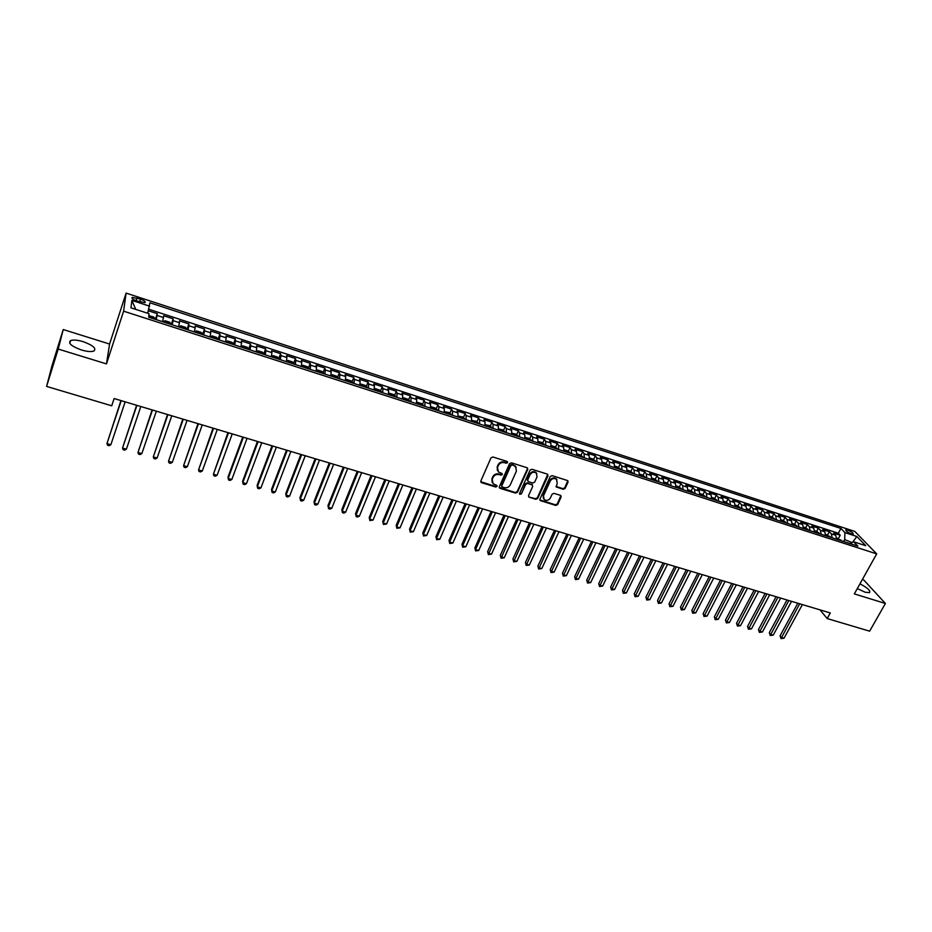 <?xml version="1.0" encoding="UTF-8"?>
<svg xmlns="http://www.w3.org/2000/svg" width="932" height="932" viewBox="0 0 932 932"><rect width="100%" height="100%" fill="white"/><g stroke="black" fill="none" stroke-linecap="round" stroke-linejoin="round"><path stroke-width="1.4" d="M507.579 462.633L507.055 461.433L492.9 456.983L490.989 457.857L480.842 481.005L481.611 482.694L495.708 487.017L497.024 486.411L496.849 485.444L493.075 483.766L492.236 479.293L493.086 477.382C494.438 474.982 496.453 474.05 499.144 474.598L500.962 475.169L502.29 474.563L502.103 473.572L498.375 471.93L497.502 467.386L498.352 465.452C499.715 463.041 501.742 462.109 504.422 462.668L506.251 463.239L507.579 462.633M497.385 470.497L497.199 466.769L498.049 464.847C499.412 462.435 501.428 461.503 504.119 462.062L505.936 462.633L507.346 461.596M480.737 481.704L495.416 486.399L496.814 485.409M492.108 482.322L491.945 478.675L492.795 476.765C494.146 474.365 496.162 473.444 498.841 473.992L500.659 474.551L502.057 473.538M857.312 588.581L865.117 592.216L869.533 592.659C870.733 590.748 867.541 587.801 859.956 583.84M83.169 341.671C77.507 340.005 73.337 339.632 70.622 340.576C67.815 343.139 71.415 346.261 81.41 349.966C87.072 351.609 91.219 351.97 93.876 351.026C96.648 348.452 93.084 345.329 83.169 341.671M847.689 530.11L845.813 529.854C845.592 530.914 847.433 532.265 851.347 533.896L853.223 534.141C853.444 533.081 851.592 531.729 847.689 530.11M563.254 489.277L565.118 488.426L568.054 482.077L567.786 480.656L552.152 475.635L550.276 476.497L539.919 499.144L540.176 500.531L555.787 505.435L557.639 504.585L561.146 496.989L560.447 495.346L553.969 493.343L552.117 494.193L550.369 497.979C548.668 500.496 546.595 501.032 544.16 499.575L543.484 495.859L550.311 480.947C552 478.431 554.062 477.883 556.497 479.304L557.208 483.114L556.334 487.005L563.254 489.277L562.893 488.659L564.757 487.809L567.786 480.656M854.329 593.905L885.4 603.47L869.638 631.174L827.197 618.557L830.307 612.953L114.135 398.535L111.735 405.793L46.6 386.419L58.215 349.057L106.469 363.899L123.606 311.172L876.697 553.876L854.329 593.905M527.745 469.413L527.011 467.724L511.458 462.82L509.559 463.693L499.342 486.69L500.1 488.368L515.594 493.11L517.47 492.259L527.745 469.413L527.512 468.015M531.927 469.262L547.294 474.108L548.016 475.786L537.671 498.457L535.807 499.307L528.793 497.036L528.537 495.649L532.708 486.457L531.974 484.791L527.617 483.44L525.73 484.302L521.407 493.89L519.753 494.31L519.578 493.331L530.04 470.136L531.927 469.262M838.485 538.405L840.221 535.224L833.709 533.116L835.759 535.294L831.391 533.873L832.159 537.822M827.616 534.886L829.34 531.694L822.781 529.574L824.808 531.741L820.405 530.32L821.162 534.281M816.665 531.345L818.401 528.141L811.795 525.998L813.787 528.176L809.36 526.743L810.083 530.704M805.656 527.792L807.368 524.565L800.716 522.409L802.685 524.576L798.223 523.132L798.934 527.104M794.553 524.203L796.278 520.965L789.579 518.798L791.513 520.965L787.027 519.508L787.703 523.481M783.381 520.592L785.093 517.342L778.36 515.151L780.27 517.318L775.739 515.85L776.403 519.823M772.139 516.957L773.851 513.695L767.059 511.493L768.935 513.649L764.38 512.169L765.021 516.153M760.815 513.299L762.516 510.014L755.689 507.8L757.53 509.955L752.951 508.464L753.557 512.449M749.41 509.606L751.11 506.321L744.225 504.084L746.043 506.227L741.429 504.736L742.012 508.732M740.427 508.208L737.934 505.901L739.624 502.593L732.692 500.344L734.486 502.488L729.838 500.985L730.385 504.981M726.366 502.173L728.055 498.841L721.077 496.581L722.836 498.713L718.153 497.199L718.688 501.195M714.716 498.422L716.417 495.067L709.392 492.783L711.104 494.915L706.398 493.389L706.899 497.397M702.984 494.636L704.685 491.257L697.614 488.962L699.303 491.094L694.55 489.556L695.027 493.564M691.183 490.838L692.872 487.424L685.754 485.118L687.408 487.238L682.62 485.688L683.074 489.708M679.288 487.005L680.977 483.568L673.801 481.238L675.432 483.358L670.609 481.797L671.04 485.817M667.312 483.149L669.001 479.689L661.778 477.335L663.363 479.444L658.516 477.883L658.912 481.902M655.243 479.258L656.943 475.774L649.662 473.409L651.212 475.518L646.33 473.934L646.692 477.965M643.092 475.355L644.793 471.825L637.465 469.448L638.979 471.545L634.063 469.961L634.401 473.992M630.859 471.406L632.56 467.864L625.174 465.464L626.654 467.561L621.702 465.953L622.005 469.996M618.533 467.445L620.234 463.856L612.802 461.445L614.246 463.542L609.248 461.923L609.528 465.965M606.126 463.449L607.827 459.837L600.336 457.402L601.734 459.488L596.713 457.857L596.958 461.911M593.626 459.418L595.327 455.783L587.777 453.336L589.14 455.41L584.084 453.768L584.294 457.822M581.032 455.375L582.733 451.694L575.126 449.236L576.454 451.298L571.363 449.643L571.549 453.698M568.345 451.286L570.046 447.581L562.392 445.1L563.685 447.162L558.548 445.496L558.699 449.55M555.565 447.174L557.266 443.434L549.554 440.929L550.812 442.991L545.628 441.314L545.756 445.38M542.692 443.038L544.393 439.263L536.634 436.735L537.846 438.786L532.626 437.096L532.72 441.174M529.726 438.867L531.438 435.058L523.609 432.518L524.774 434.557L519.52 432.856L519.578 436.933M516.666 434.662L518.367 430.817L510.491 428.266L511.621 430.293L506.321 428.58L506.356 432.658M503.513 430.433L505.214 426.553L497.269 423.978L498.364 425.994L493.028 424.27L493.016 428.359M490.255 426.169L491.956 422.254L483.953 419.656L485.001 421.672L479.63 419.936L479.584 424.013M476.904 421.87L478.605 417.92L470.543 415.299L471.545 417.315L466.128 415.555L466.058 419.656M463.449 417.548L465.15 413.552L457.03 410.919L457.985 412.923L452.533 411.152L452.416 415.253M449.888 413.191L451.589 409.16L443.411 406.503L444.319 408.496L438.832 406.713L438.681 410.814M436.234 408.798L437.935 404.721L429.687 402.053L430.561 404.034L425.015 402.24L424.829 406.34M422.464 404.383L424.177 400.259L415.87 397.568L416.686 399.537L411.105 397.731L410.884 401.843M408.6 399.921L410.301 395.762L401.937 393.048L402.706 395.017L397.09 393.199L396.822 397.3M394.632 395.436L396.333 391.23L387.898 388.493L388.621 390.45L382.959 388.621L382.656 392.733M380.547 390.916L382.26 386.663L373.755 383.902L374.431 385.86L368.723 384.007L368.385 388.12M366.358 386.361L368.07 382.062L359.496 379.277L360.125 381.223L354.37 379.359L353.997 383.483M352.063 381.77L353.764 377.425L345.131 374.617L345.714 376.551L339.912 374.676L339.493 378.8M337.652 377.145L339.365 372.742L330.662 369.922L331.186 371.845L325.338 369.957L324.884 374.082M323.136 372.485L324.837 368.035L316.076 365.193L316.542 367.103L310.659 365.193L310.158 369.328M308.492 367.791L310.205 363.294L301.362 360.416L301.793 362.327L295.852 360.404L295.316 364.54M293.743 363.061L295.456 358.505L286.543 355.616L286.916 357.504L280.94 355.57L280.346 359.705M278.878 358.296L280.59 353.682L271.608 350.77L271.923 352.645L265.9 350.7L265.27 354.836M263.896 353.484L265.608 348.824L256.556 345.888L256.813 347.752L250.743 345.784L250.067 349.931M248.797 348.65L250.498 343.92L241.388 340.961L241.586 342.825L235.458 340.832L234.736 344.991M233.571 343.768L235.283 338.98L226.092 335.998L226.231 337.85L220.057 335.846L219.288 340.005M218.228 338.852L219.94 334.005L210.667 331L210.76 332.841L204.527 330.813L203.724 334.972M202.687 334.635L204.469 328.984L195.126 325.955L195.149 327.784L188.881 325.746L188.019 329.905M187.064 329.194L188.87 323.928L179.457 320.876L179.422 322.682L173.096 320.631L172.199 324.802M171.232 324.487L173.154 318.826L163.659 315.75L162.634 321.715M136.689 300.908L144.914 302.655C145.928 301.77 144.472 300.593 140.546 299.102L132.309 297.355C131.284 298.228 132.752 299.417 136.689 300.908M123.606 311.172L126.1 293.102L854.842 531.438L876.697 553.876M840.221 535.224L838.334 533.232L840.932 528.467L149.912 302.795L147.722 313.257M840.932 528.467L844.905 532.615L856.823 536.494L865.758 545.698L853.712 541.807L857.848 546.117L148.724 317.218L149.015 313.676L130.969 307.84L131.878 300.395L149.633 306.174M155.411 319.373L157.31 313.688L156.238 319.641M173.154 318.826L173.096 320.631M188.87 323.928L188.881 325.746M204.469 328.984L204.527 330.813M219.94 334.005L220.057 335.846M235.283 338.98L235.458 340.832M250.498 343.92L250.743 345.784M265.608 348.824L265.9 350.7M280.59 353.682L280.94 355.57M295.456 358.505L295.852 360.404M310.205 363.294L310.659 365.193M324.837 368.035L325.338 369.957M339.365 372.742L339.912 374.676M353.764 377.425L354.37 379.359M368.07 382.062L368.723 384.007M382.26 386.663L382.959 388.621M396.333 391.23L397.09 393.199M410.301 395.762L411.105 397.731M424.177 400.259L425.015 402.24M437.935 404.721L438.832 406.713M451.589 409.16L452.533 411.152M465.15 413.552L466.128 415.555M478.605 417.92L479.63 419.936M491.956 422.254L493.028 424.27M505.214 426.553L506.321 428.58M518.367 430.817L519.52 432.856M531.438 435.058L532.626 437.096M544.393 439.263L545.628 441.314M557.266 443.434L558.548 445.496M570.046 447.581L571.363 449.643M582.733 451.694L584.084 453.768M595.327 455.783L596.713 457.857M607.827 459.837L609.248 461.923M620.234 463.856L621.702 465.953M632.56 467.864L634.063 469.961M644.793 471.825L646.33 473.934M656.943 475.774L658.516 477.883M669.001 479.689L670.609 481.797M680.977 483.568L682.62 485.688M692.872 487.424L694.55 489.556M704.685 491.257L706.398 493.389M716.417 495.067L718.153 497.199M728.055 498.841L729.838 500.985M739.624 502.593L741.429 504.736M751.11 506.321L752.951 508.464M762.516 510.014L764.38 512.169M773.851 513.695L775.739 515.85M785.093 517.342L787.027 519.508M796.278 520.965L798.223 523.132M807.368 524.565L809.36 526.743M818.401 528.141L820.405 530.32M829.34 531.694L831.391 533.873M838.334 533.232L148.805 309.261M157.31 313.688L148.386 310.799M852.034 542.552L844.695 539.593L843.635 541.527M106.469 363.899L109.58 344.036L63.236 329.544L58.215 349.057M63.236 329.544L52.017 365.647L46.6 386.419M885.4 603.47L863.719 579.949L862.368 579.518M109.58 344.036L126.1 293.102M820.009 609.866L827.197 618.557M852.559 542.319L856.823 536.494M178.536 326.841L179.422 322.682M194.322 331.932L195.149 327.784M209.968 336.988L210.76 332.841M225.486 341.997L226.231 337.85M240.887 346.972L241.586 342.825M256.16 351.9L256.813 347.752M271.317 356.793L271.923 352.645M286.345 361.639L286.916 357.504M301.257 366.462L301.793 362.327M323.707 373.697L321.936 371.425L317.544 370.016L316.088 371.239L316.542 367.103M330.743 375.969L331.186 371.845M345.306 380.675L345.714 376.551M359.764 385.347L360.125 381.223M374.105 389.972L374.431 385.86M388.341 394.562L388.621 390.45M402.461 399.129L402.706 395.017M416.476 403.649L416.686 399.537M430.386 408.134L430.561 404.034M444.191 412.596L444.319 408.496M457.915 416.884L457.985 412.923M471.487 421.357L471.545 417.315M484.966 425.761L485.001 421.672M498.364 430.083L498.364 425.994M511.656 434.37L511.621 430.293M524.844 438.634L524.774 434.557M537.95 442.851L537.846 438.786M550.94 447.057L550.812 442.991M563.848 451.216L563.685 447.162M576.663 455.352L576.454 451.298M589.374 459.453L589.14 455.41M602.002 463.53L601.734 459.488M614.538 467.573L614.246 463.542M626.98 471.592L626.654 467.561M639.329 475.576L638.979 471.545M651.596 479.537L651.212 475.518M663.77 483.475L663.363 479.444M675.863 487.378L675.432 483.358M687.863 491.246L687.408 487.238M699.792 495.102L699.303 491.094M711.629 498.923L711.104 494.915M723.372 502.709L722.836 498.713M735.045 506.484L734.486 502.488M746.637 510.223L746.043 506.227M758.147 513.94L757.53 509.955M769.576 517.621L768.935 513.649M780.934 521.291L780.27 517.318M792.212 524.926L791.513 520.965M803.407 528.549L802.685 524.576M814.521 532.137L813.787 528.176M825.566 535.702L824.808 531.741M853.712 541.807L849.833 543.531M836.54 539.244L835.759 535.294M844.695 539.593L844.905 532.615M135.757 309.389L131.878 300.395M499.237 487.401L515.279 492.492L517.144 491.63L527.419 468.808M512.111 465.08L510.783 465.685L501.812 485.863L501.998 486.842L504.247 487.622C506.915 488.158 508.919 487.238 510.27 484.861L516.421 471.103L515.536 466.524L511.796 464.474L510.468 465.08L510.783 465.685M501.731 486.306L501.509 485.246L510.468 465.08M516.188 467.282L514.033 465.685M511.796 464.474L513.707 465.08M528.793 497.036L535.469 498.69L537.333 497.828L547.76 474.365M532.475 485.083L527.279 482.823L525.403 483.685L521.407 493.89M519.497 493.727L521.081 493.273M537.053 476.869L536.319 473.06C533.85 471.592 531.776 472.14 530.075 474.691L527.675 479.992L528.409 481.669L532.778 483.021L534.653 482.159L537.053 476.869M536.797 473.584L535.982 472.454C533.523 470.986 531.438 471.534 529.737 474.073L530.075 474.691M527.582 480.761L527.349 479.374L529.737 474.073M555.961 486.387L562.893 488.659M556.928 479.782L556.136 478.698C553.701 477.277 551.651 477.825 549.962 480.341L550.311 480.947M543.379 498.445L543.146 495.23L549.962 480.341M539.814 499.89L555.437 504.806L557.278 503.956L560.901 495.591M148.864 315.599L153.85 317.101L155.26 319.327M120.939 400.574L106.947 443.597L110.861 444.715L125.156 401.832M152.254 318.185L150.297 317.73M121.218 400.655L106.947 443.597L107.588 445.251L109.149 445.706L110.861 444.715M171.197 324.476L169.752 322.239L164.999 320.701L163.24 321.913M163.356 321.179L163.123 321.866M136.596 405.257L122.523 448.071L126.391 449.189L140.814 406.527M168.214 323.334L166.269 322.88M136.911 405.35L122.523 448.071L123.141 449.713L124.678 450.156L126.391 449.189M187.006 329.578L185.526 327.342L180.808 325.816L179.119 327.027M187.052 328.81L179.259 326.293L178.979 326.992M152.114 409.905L137.971 452.509L141.815 453.616L156.355 411.175M184.035 328.437L182.113 327.994M152.475 410.01L137.971 452.509L138.553 454.14L140.091 454.583L141.815 453.616M202.757 333.912L201.172 332.398L196.489 330.883L194.858 332.118M202.722 333.877L194.986 331.373L194.706 332.06M167.515 414.519L153.291 456.913L157.112 458.008L171.768 415.788M199.716 333.679L197.84 333.073M167.923 414.635L153.291 456.913L153.862 458.532L155.376 458.975L157.112 458.008M218.239 339.656L216.69 337.407L212.053 335.904L210.481 337.151M210.55 336.429L210.306 337.104M182.8 419.097L168.506 461.293L172.28 462.377L187.064 420.367M215.292 338.712L213.568 337.733M183.255 419.225L168.506 461.293L169.041 462.901L170.556 463.332L172.28 462.377M233.664 344.642L232.091 342.382L227.478 340.902L225.963 342.149M226.022 341.427L225.789 342.091M197.968 423.629L183.592 465.627L187.344 466.711L202.244 424.91M230.763 343.524L229.039 342.731M198.458 423.78L183.592 465.627L184.105 467.223L185.608 467.654L187.344 466.711M248.972 349.582L247.364 347.321L242.786 345.842L241.33 347.112M248.96 348.813L241.411 346.366L241.132 347.053M213.009 428.137L198.563 469.926L202.291 470.998L217.296 429.419M246.095 348.475L244.382 347.671M213.545 428.301L198.563 469.926L199.052 471.51L200.543 471.942L202.291 470.998M264.152 354.475L262.509 352.226L257.978 350.758L256.58 352.04M256.603 351.306L256.37 351.97M227.944 432.611L213.428 474.202L217.121 475.262L232.231 433.893M261.275 353.554L259.597 352.587M228.515 432.774L213.428 474.202L213.882 475.774L215.362 476.194L217.121 475.262M279.216 359.344L277.55 357.084L273.053 355.628L271.701 356.921M271.713 356.187L271.468 356.84M242.751 437.038L228.072 476.881L228.165 478.442L231.835 479.491L247.062 438.331M276.385 358.249L274.556 357.841M243.369 437.225L228.165 478.442L228.608 480.003L230.076 480.423L231.835 479.491M294.163 364.167L292.462 361.907L288 360.463L286.707 361.756M286.707 361.022L286.462 361.686M257.453 441.442L242.67 481.087L242.798 482.648L246.444 483.696L261.776 442.735M291.343 363.084L289.537 362.676M258.106 441.64L242.798 482.648L243.217 484.197L244.673 484.605L246.444 483.696M308.993 368.955L307.257 366.684L302.83 365.251L301.595 366.567M301.584 365.833L301.339 366.486M272.039 445.811L257.15 485.257L257.325 486.819L260.937 487.855L276.373 447.104M306.197 367.872L304.403 367.476M272.726 446.02L257.325 486.819L257.71 488.356L259.154 488.764L260.937 487.855M323.625 372.928L316.367 370.575L316.356 371.332M286.508 450.144L271.527 489.393L271.736 490.966L275.313 491.991L290.854 451.449M320.911 372.8L319.152 372.229M287.242 450.366L271.736 490.966L272.097 492.492L273.53 492.9L275.313 491.991M338.293 378.415L336.499 376.144L332.142 374.734L331.011 376.062M300.885 454.443L285.798 493.506L286.031 495.078L289.596 496.104L305.23 455.748M335.532 377.518L333.784 376.959M301.642 454.676L286.031 495.078L286.38 496.581L287.802 496.989L289.596 496.104M352.785 383.087L350.956 380.815L346.634 379.417L345.551 380.757M315.132 458.719L299.953 497.583L300.232 499.156L303.762 500.169L319.501 460.024M350.036 382.202L348.3 381.642M315.936 458.952L300.232 499.156L300.558 500.659L301.968 501.055L303.762 500.169M367.15 387.724L365.297 385.452L361.01 384.066L359.985 385.417M329.287 462.948L314.014 501.626L314.317 503.21L317.824 504.212L333.656 464.264M359.95 384.66L367.045 386.943M364.435 386.85L362.711 386.291M330.126 463.204L314.317 503.21L314.62 504.69L316.03 505.097L317.824 504.212M374.245 389.355L374.291 390.03M381.293 391.545L374.256 389.273L375.27 388.667L379.534 390.054L381.409 392.325M343.325 467.153L327.971 505.645L328.297 507.229L331.78 508.231L347.706 468.47M378.707 391.463L377.006 390.904M344.199 467.421L328.297 507.229L328.588 508.697L327.971 505.645M331.78 508.231L329.975 509.105L328.588 508.697M388.458 394.026L388.504 394.62M388.504 393.828L389.436 393.246L393.654 394.609L395.564 396.892M357.271 471.324L341.811 509.629L342.184 511.214L345.632 512.216L361.651 472.64M392.885 396.03L391.184 395.483M358.179 471.604L342.184 511.214L342.44 512.682L341.811 509.629M345.632 512.216L343.826 513.078L342.44 512.682M402.624 398.348L403.474 397.789L407.668 399.141L409.602 401.436M371.099 475.471L355.558 513.59L355.966 515.175L359.391 516.165L375.491 476.788M406.946 400.574L405.269 400.026M372.043 475.751L355.966 515.175L356.199 516.631L355.558 513.59M359.391 516.165L357.573 517.027L356.199 516.631M416.651 402.822L417.42 402.298L421.579 403.638L423.536 405.933M384.834 479.584L369.2 517.516L369.631 519.112L373.045 520.091L389.238 480.9M420.903 405.07L419.237 404.535M385.813 479.875L369.631 519.112L369.853 520.557L369.2 517.516M373.045 520.091L369.853 520.557M430.561 407.272L431.26 406.771L435.384 408.1L437.376 410.395M398.465 483.661L382.749 521.419L383.215 523.015L386.594 523.982L402.869 484.978M434.755 409.544L433.089 409.008M399.478 483.964L383.215 523.015L383.413 524.448L382.749 521.419M386.594 523.982L383.413 524.448M444.366 411.676L449.084 412.527L451.1 414.822M411.991 487.716L396.193 525.287L396.694 526.883L400.038 527.85L416.406 489.032M448.49 413.983L446.847 413.458M413.039 488.03L396.694 526.883L396.869 528.304L396.193 525.287M400.038 527.85L396.869 528.304M458.066 416.045L462.68 416.93L464.719 419.225M425.423 491.735L409.544 529.131L410.068 530.727L413.4 531.694L429.85 493.063M462.132 418.386L460.501 417.862M426.495 492.061L410.068 530.727L410.231 532.137L409.544 529.131M413.4 531.694L410.231 532.137M471.674 420.379L476.182 421.287L478.233 423.582M438.751 495.719L422.802 532.941L423.349 534.549L426.658 535.504L443.189 497.047M475.681 422.755L474.062 422.231M439.857 496.057L423.349 534.549L423.489 535.947L422.802 532.941M426.658 535.504L423.489 535.947M485.164 424.677L489.568 425.621L491.653 427.916M451.985 499.692L435.955 536.727L436.537 538.346L439.811 539.279L456.424 501.02M489.114 427.089L487.506 426.576M453.127 500.03L436.537 538.346L436.654 539.733L435.955 536.727M439.811 539.279L436.654 539.733M498.562 428.941L502.872 429.92L504.969 432.215M465.126 503.618L449.014 540.49L449.62 542.109L452.882 543.041L469.577 504.958M502.453 431.4L500.857 430.887M466.291 503.967L449.62 542.109L449.725 543.484L449.014 540.49M452.882 543.041L449.725 543.484M511.854 433.159L516.06 434.184L518.192 436.479M478.163 507.521L461.981 544.23L462.622 545.837L465.849 546.769L482.625 508.86M515.687 435.675L514.103 435.162M479.374 507.882L462.622 545.837L462.703 547.212L461.981 544.23M465.849 546.769L462.703 547.212M525.054 437.341L529.166 438.413L531.31 440.72M491.117 511.4L474.854 547.934L475.518 549.554L478.733 550.474L495.579 512.74M528.828 439.916L527.256 439.403M492.352 511.773L475.518 549.554L475.588 550.905L474.854 547.934M478.733 550.474L475.588 550.905M538.148 441.5L542.168 442.618L544.346 444.925M503.967 515.256L487.646 551.616L488.333 553.235L491.525 554.144L508.441 516.584M541.876 444.121L540.315 443.62M505.237 515.629L488.38 554.575L487.646 551.616M491.525 554.144L488.38 554.575M551.15 445.613L555.076 446.789L557.266 449.096M516.736 519.077L500.333 555.262L501.055 556.893L504.212 557.802L521.209 520.417M554.82 448.304L553.27 447.803M518.029 519.462L501.078 558.221L500.333 555.262M504.212 557.802L501.078 558.221M564.058 449.69L567.891 450.937L570.104 453.243M529.411 522.864L512.938 558.897L513.683 560.516L516.829 561.425L533.885 524.203M567.67 452.451L566.132 451.962M530.727 523.26L513.695 561.845L512.938 558.897M516.829 561.425L513.695 561.845M576.861 453.837L580.613 455.049L582.85 457.356M541.993 526.638L525.45 562.497L526.219 564.128L529.341 565.025L546.478 527.978M580.438 456.575L578.912 456.074M543.344 527.034L526.219 565.444L525.45 562.497M529.341 565.025L526.219 565.444M589.572 457.938L593.23 459.127L595.501 461.433M554.482 530.378L537.88 566.073L538.673 567.705L541.772 568.59L558.979 531.718M593.102 460.664L591.587 460.175M555.856 530.786L538.649 569.009L537.88 566.073M541.772 568.59L538.649 569.009M602.188 462.016L605.777 463.181L608.048 465.487M566.889 534.083L550.218 569.627L551.033 571.258L554.121 572.143L571.386 535.434M605.672 464.719L604.169 464.229M568.287 534.514L550.998 572.563L550.218 569.627M554.121 572.143L550.998 572.563M614.712 466.07L618.219 467.2L620.526 469.507M579.203 537.776L562.474 573.157L563.312 574.788L566.376 575.673L583.712 539.127M618.161 468.749L616.669 468.272M580.636 538.207L563.266 576.081L562.474 573.157M566.376 575.673L563.266 576.081M627.154 470.089L630.58 471.196L632.898 473.503M591.436 541.434L574.648 576.652L575.51 578.294L578.551 579.168L595.944 542.785M630.556 472.745L629.077 472.268M592.892 541.876L575.44 579.576L574.648 576.652M578.551 579.168L575.44 579.576M639.503 474.085L642.847 475.157L645.189 477.475M603.587 545.069L586.729 580.135L587.614 581.778L590.632 582.64L608.095 546.42M642.859 476.718L641.391 476.252M605.066 545.523L587.533 583.048L586.729 580.135M590.632 582.64L587.533 583.048M651.759 478.046L655.033 479.095L657.386 481.413M615.644 548.68L598.728 583.595L599.649 585.226L602.643 586.088L620.164 550.043M655.079 480.667L653.612 480.19M617.159 549.134L599.544 586.496L598.728 583.595M602.643 586.088L599.544 586.496M663.933 481.972L667.126 483.009L669.502 485.327M627.62 552.268L610.646 587.02L611.59 588.663L614.561 589.525L632.141 553.62M667.207 484.582L665.763 484.116M629.158 552.734L611.462 589.921L610.646 587.02M614.561 589.525L611.462 589.921M676.015 485.887L679.137 486.888L681.537 489.207M639.515 555.833L622.483 590.434L623.45 592.076L626.397 592.927L644.047 557.185M679.253 488.473L677.809 488.007M641.076 556.299L623.31 593.323L622.483 590.434M626.397 592.927L623.31 593.323M688.014 489.766L691.055 490.745L693.478 493.063M651.328 559.363L634.238 593.812L635.228 595.466L638.164 596.305L655.86 560.726M691.218 492.329L689.785 491.863M652.913 559.841L635.076 596.701L634.238 593.812M638.164 596.305L635.076 596.701M699.932 493.611L702.903 494.577L705.338 496.884M663.06 562.881L645.923 597.179L646.924 598.822L649.837 599.66L667.592 564.244M703.089 496.162L701.668 495.708M664.667 563.359L646.761 600.057L645.923 597.179M649.837 599.66L646.761 600.057M711.757 497.443L714.658 498.375L717.116 500.694M674.71 566.365L657.514 600.511L658.54 602.165L661.44 602.992L679.253 567.728M714.879 499.971L713.469 499.517M676.341 566.854L658.365 603.388L657.514 600.511M661.44 602.992L658.365 603.388M723.512 501.241L726.343 502.15L728.812 504.468M686.278 569.836L669.036 603.831L670.085 605.485L672.962 606.313L690.822 571.2M726.587 503.746L725.189 503.303M687.944 570.326L669.887 606.697L669.036 603.831M672.962 606.313L669.887 606.697M737.934 505.901L735.173 505.004M697.777 573.273L680.477 607.128L681.548 608.782L684.403 609.598L702.32 574.636M738.226 507.509L736.828 507.055M699.454 573.774L681.339 609.982L680.477 607.128M684.403 609.598L681.339 609.982M746.765 508.755L749.456 509.618L751.949 511.936M709.194 576.698L691.835 610.39L692.93 612.044L695.773 612.86L713.737 578.05M749.771 511.225L748.384 510.783M710.895 577.199L692.709 613.244L691.835 610.39M695.773 612.86L692.709 613.244M758.264 512.472L760.885 513.322L763.413 515.629M720.529 580.088L703.124 613.64L704.243 615.306L707.062 616.11L725.084 581.452M761.234 514.93L759.871 514.487M722.253 580.601L704.01 616.483L703.124 613.64M707.062 616.11L704.01 616.483M769.692 516.165L772.244 516.992L774.783 519.31M731.795 583.455L714.343 616.868L715.473 618.533L718.269 619.337L736.35 584.818M772.628 518.611L771.265 518.169M733.542 583.98L715.228 619.71L714.343 616.868M718.269 619.337L715.228 619.71M781.039 519.835L783.532 520.639L786.084 522.957M742.979 586.811L725.48 620.083L726.634 621.737L729.418 622.541L747.534 588.174M783.94 522.258L782.589 521.827M744.75 587.335L726.366 622.914L725.48 620.083M729.418 622.541L726.366 622.914M792.305 523.469L794.728 524.262L797.303 526.568M754.093 590.131L736.548 623.263L737.725 624.929L740.486 625.721L758.648 591.505M795.171 525.881L793.831 525.45M755.875 590.667L737.445 626.083L736.548 623.263M740.486 625.721L737.445 626.083M803.501 527.093L805.854 527.85L808.44 530.168M765.125 593.439L747.534 626.432L748.734 628.086L751.472 628.879L769.692 594.802M806.331 529.493L804.992 529.061M766.943 593.987L748.443 629.24L747.534 626.432M751.472 628.879L748.443 629.24M814.615 530.681L816.91 531.426L819.508 533.745M776.088 596.725L758.462 629.578L759.673 631.232L762.399 632.024L780.655 598.088M817.411 533.069L816.082 532.638M777.929 597.272L759.37 632.385L758.462 629.578M762.399 632.024L759.37 632.385M825.659 534.257L830.505 537.286M786.981 599.987L769.308 632.7L770.543 634.354L773.245 635.135L791.548 601.35M828.42 536.622L827.103 536.191M788.833 600.534L770.216 635.496L769.308 632.7M773.245 635.135L770.216 635.496M836.621 537.799L841.421 540.816M797.804 603.225L780.084 635.799L781.331 637.465L784.022 638.234L802.37 604.588M839.348 540.141L838.043 539.721M799.679 603.785L781.004 638.595L780.084 635.799M784.022 638.234L781.004 638.595M163.566 317.556L157.193 315.482M136.119 300.71L137.027 297.949M139.637 301.875L140.546 299.102M504.119 462.062L504.422 462.668M498.049 464.847L498.352 465.452M497.199 466.769L497.502 467.386M500.659 474.551L500.962 475.169M498.841 473.992L499.144 474.598M492.795 476.765L493.086 477.382M491.945 478.675L492.236 479.293M495.416 486.399L495.708 487.017M481.32 482.077L481.611 482.694M505.936 462.633L506.251 463.239M517.144 491.63L517.47 492.259M515.279 492.492L515.594 493.11M499.797 487.739L500.1 488.368M501.509 485.246L501.812 485.863M547.667 475.169L548.016 475.786M537.333 497.828L537.671 498.457M535.469 498.69L535.807 499.307M528.933 496.686L529.26 497.304M531.648 484.174L531.974 484.791M527.279 482.823L527.617 483.44M525.403 483.685L525.73 484.302M527.349 479.374L527.675 479.992M556.416 486.644L556.777 487.261M543.146 495.23L543.484 495.859M560.796 496.372L561.146 496.989M557.278 503.956L557.639 504.585M555.437 504.806L555.787 505.435M540.304 500.169L540.642 500.799M567.681 481.471L568.054 482.077M564.757 487.809L565.118 488.426M155.341 318.569L148.794 316.449M171.267 323.707L163.403 321.167M218.263 338.887L210.585 336.417M233.676 343.873L226.057 341.415M264.14 353.706L256.638 351.282M279.181 358.564L271.748 356.164M294.116 363.387L286.741 361.01M308.935 368.175L301.607 365.81M338.211 377.635L331.011 375.305M352.68 382.306L345.539 380M395.424 396.112L388.493 393.875M409.463 400.643L402.612 398.43M423.384 405.14L416.616 402.962M437.201 409.602L430.526 407.447M450.913 414.041L444.331 411.909M464.52 418.433L458.02 416.336M478.034 422.79L471.615 420.716M491.444 427.124L485.106 425.074M504.748 431.423L498.492 429.407M517.959 435.687L511.785 433.695M531.077 439.927L524.972 437.958M544.09 444.133L538.067 442.187M557.01 448.304L551.068 446.381M569.836 452.439L563.965 450.552M582.558 456.552L576.768 454.688M595.198 460.641L589.49 458.789M607.757 464.695L602.107 462.866M620.211 468.714L614.642 466.92M632.583 472.71L627.085 470.94M644.862 476.683L639.434 474.924M657.048 480.621L651.689 478.885M669.153 484.524L663.864 482.823M681.176 488.403L675.956 486.725M693.117 492.259L687.956 490.605M704.965 496.092L699.874 494.449M716.731 499.89L711.71 498.271M728.416 503.664L723.465 502.068M740.031 507.416L735.138 505.831M751.553 511.144L746.718 509.583M762.993 514.837L758.229 513.299M774.364 518.507L769.657 516.992M785.653 522.153L781.016 520.65M796.86 525.776L792.282 524.297M807.997 529.376L803.477 527.908M819.065 532.941L814.603 531.496M830.039 536.494L825.636 535.073M840.955 540.012L836.61 538.614M69.772 343.302L70.622 340.576M132.006 298.275L132.309 297.355M480.819 481.786L481.098 482.403M499.296 487.459L499.599 488.088M515.21 465.918L515.536 466.524M532.102 484.442L532.44 485.059M535.982 472.454L536.319 473.06M555.973 486.399L556.334 487.005M556.136 478.698L556.497 479.304M539.838 499.913L540.176 500.531"/></g></svg>
